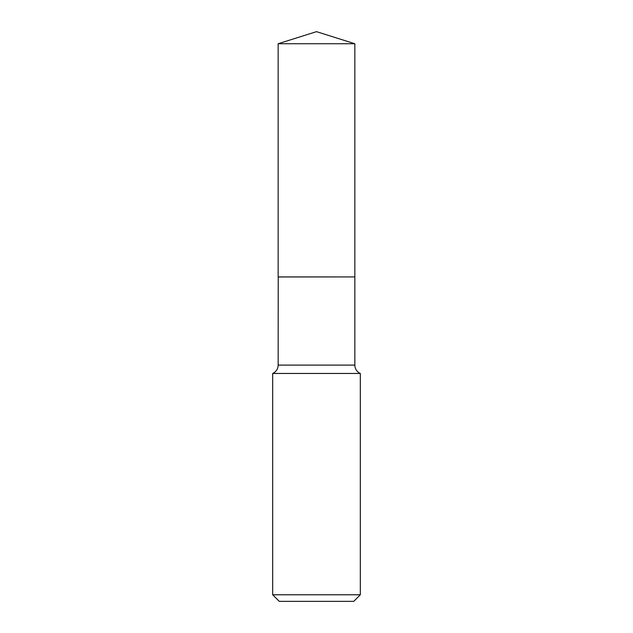 <?xml version="1.0" encoding="UTF-8"?>
<svg xmlns="http://www.w3.org/2000/svg" width="633" height="633" viewBox="0 0 633 633"><rect width="100%" height="100%" fill="white"/><g stroke="black" fill="none" stroke-linecap="round" stroke-linejoin="round"><path stroke-width="0.47" stroke-dasharray="3.17 2.37" d="M278.156 43.74L354.844 43.74M278.156 276.922L354.844 276.922M354.781 276.922L278.219 276.922L354.781 276.922M272.681 373.462L360.319 373.462M278.156 276.977L354.844 276.977M272.681 594.775L360.319 594.775M279.248 601.35L353.752 601.35M278.156 365.106L354.844 365.106"/><path stroke-width="0.95" d="M354.844 43.74L278.156 43.74L278.156 276.922L354.844 276.922L354.844 43.74L316.5 31.65L278.156 43.74M278.219 276.922L278.156 365.106A9.115 9.115 0 0 1 272.681 373.462L272.681 594.775L360.319 594.775L353.752 601.35L279.248 601.35L272.681 594.775M354.781 276.922L278.156 276.977M360.319 594.775L360.319 373.462L272.681 373.462M360.319 373.462A9.115 9.115 0 0 1 354.844 365.106L278.156 365.106M354.844 276.977L354.844 365.106"/></g></svg>
